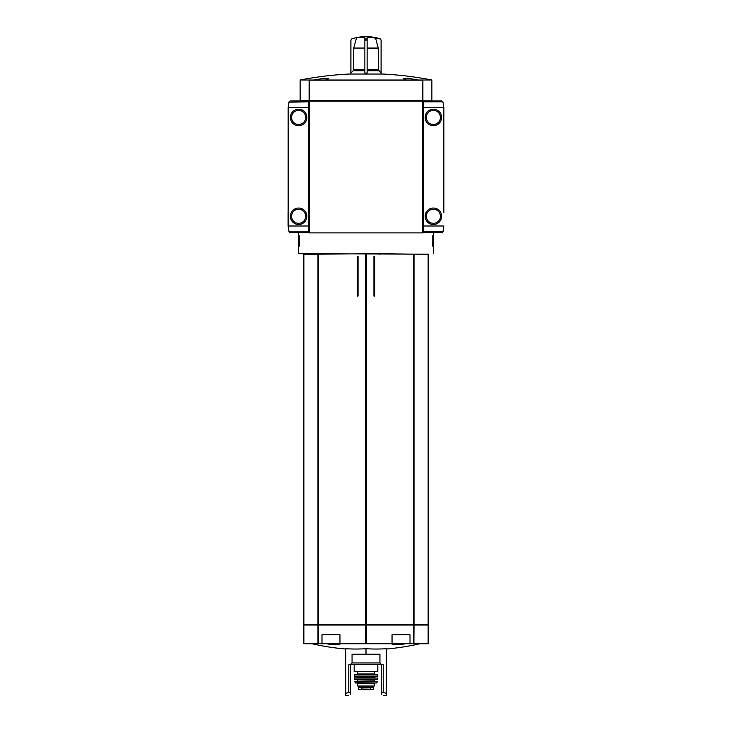 <?xml version="1.0" encoding="UTF-8"?>
<svg xmlns="http://www.w3.org/2000/svg" width="732" height="732" viewBox="0 0 732 732"><rect width="100%" height="100%" fill="white"/><g stroke="black" fill="none" stroke-linecap="round" stroke-linejoin="round"><path stroke-width="1.1" d="M313.991 80.017L323.114 78.425L328.714 78.717L325.557 80.017L431.88 80.017C415.675 76.851 399.333 74.856 382.845 74.033L349.155 74.033C332.667 74.856 316.325 76.851 300.12 80.017L300.12 100.833L309.48 100.385L309.856 100.979L290.201 100.979L289.058 101.821L288.143 107.723L288.143 226.005L289.058 231.907L290.201 232.739L308.355 232.739L308.355 100.979M406.443 80.017L403.286 78.717L408.886 78.425L418.009 80.017M300.12 80.017L325.557 80.017M364.875 37.616L356.566 37.616L353.748 48.056L364.875 48.056L364.875 37.616L364.875 38.942L367.125 38.942L367.125 73.063L364.875 73.063L364.875 48.056L353.748 48.056M367.125 70.73L378.746 70.73L381.125 73.063L381.125 40.077L380.265 38.942L381.079 40.077L381.079 73.063L378.298 69.668L367.125 69.668L367.125 48.056L378.252 48.056L375.434 37.616L367.125 37.616L367.125 40.077L364.875 40.077M381.125 40.077L380.311 38.942A44.917 44.917 0 0 0 366 36.6L380.265 38.942A44.908 44.908 0 0 0 375.434 37.616M378.252 48.056L378.298 69.668M350.875 73.063L350.875 40.077L351.735 38.942L350.921 40.077L350.921 73.063L353.254 70.73L349.905 74.033M353.702 48.449L353.254 70.73L364.875 70.73M356.566 37.616A44.908 44.908 0 0 0 351.735 38.942L350.875 40.077M362.13 689.032L373.338 689.224L358.662 689.224L358.662 687.238L359.476 687.238L359.476 686.04M368.123 686.04L368.123 687.238L373.338 687.238L373.338 689.224L373.338 687.238L358.662 687.238L358.662 689.224M374.235 683.725L374.235 686.04L357.765 686.04L357.765 683.725L357.015 682.974L374.985 682.974L374.235 683.725L357.765 683.725M405.263 643.748L401.026 644.581L392.05 644.206L392.315 643.748L428.138 643.748L428.138 625.027L413.909 625.027L413.909 643.748L414.019 625.027L318.832 625.027L319.042 624.277L319.042 625.027M318.091 254.15L318.091 624.277L318.091 254.15L318.091 624.277L318.63 624.277L318.63 254.15L303.862 254.15L303.862 624.277L318.731 624.277L318.731 625.027L317.981 625.027L317.981 643.748L303.862 643.748L303.862 625.027L318.091 625.027L318.091 643.748L318.63 643.748L318.63 625.027L318.091 625.027L317.981 643.748L392.315 643.748M339.685 643.748L339.959 644.206L330.974 644.581L326.737 643.748M348.78 695.4L345.788 695.4L345.788 648.744A238.705 206.726 -90 0 0 366 648.744A238.705 206.726 90 0 0 386.212 648.744L386.212 693.259L381.72 692.152L381.72 664.702L383.22 664.702L383.22 692.554M345.788 693.259L350.28 692.152L350.28 664.702L381.72 664.702M383.22 695.4L386.212 695.4L386.212 693.259M366 654.225L366 648.744M350.28 694.641C348.295 695.647 348.295 695.647 350.28 694.641L350.28 692.152M381.72 692.152L381.72 694.641C383.705 695.647 383.705 695.647 381.72 694.641C383.705 695.647 383.705 695.647 381.72 694.641M298.619 232.739L298.619 253.702L419.756 254.15M318.091 624.277L317.981 254.15L379.039 253.702M380.018 253.702L414.019 254.15L413.909 624.277L413.37 624.277L413.37 254.15L413.909 254.15L413.909 624.277L428.138 624.277L428.138 254.15L414.019 254.15L414.019 624.277L319.042 624.277M380.018 254.15L379.039 254.15M433.381 246.217L432.777 246.217L432.777 235.741L433.381 235.741L433.381 253.702M433.381 235.741L433.381 232.739M422.144 100.833L422.895 100.979L422.895 232.895L309.105 232.895L309.105 101.135L422.895 101.135M422.895 232.739L423.645 232.739L423.645 100.979L422.895 100.979M309.105 232.739L308.355 232.739M298.619 246.217L299.223 246.217L299.223 235.741L298.619 235.741M431.88 80.017L431.88 100.833L422.52 100.833M357.243 296.076L358.058 296.076L358.058 256.401L357.243 256.401L357.243 296.076M373.942 296.076L374.757 296.076L374.757 256.401L373.942 256.401L373.942 296.076M413.909 254.15L413.909 624.277M366 254.15L366 624.277M318.832 624.277L318.832 625.027M412.958 624.277L413.269 625.027M413.168 624.277L413.168 625.027L413.269 624.277M413.37 625.027L413.909 625.027L413.909 643.748L413.37 643.748L413.37 625.027L413.37 643.748M318.091 625.027L318.091 643.748M366 625.027L366 643.748M413.909 625.027L413.909 643.748M348.78 692.554L348.78 664.702L350.28 664.702M339.959 643.748L339.959 634.763L321.988 634.763L321.988 643.748M410.012 643.748L410.012 634.763L392.041 634.763L392.041 643.748M352.055 662.963L379.945 662.963L379.945 654.225L352.055 654.225L352.055 662.963L350.317 664.702M374.683 671.747L374.683 673.989L357.317 673.989L357.317 671.747L377.529 671.747L354.169 671.445L377.529 671.747M366 674.584L375.287 674.584L356.713 674.584L357.317 673.989M354.169 674.886L377.831 674.886L354.471 674.584L354.361 676.386L377.794 676.24L354.206 676.24M357.17 677.137L374.83 677.137L375.58 676.386L356.42 676.386L357.17 677.137L356.868 677.878L361.507 677.878M374.83 677.137L375.132 677.878L356.868 677.878M354.334 678.042L377.666 678.042L354.48 677.878L354.654 679.68L377.502 679.552L354.498 679.552M354.791 681.355L377.209 681.355L354.791 681.355L355.359 682.974L376.641 682.974L355.066 682.736M363.877 686.04L363.877 687.238L359.476 687.238M370.493 687.238L361.507 687.311L361.324 689.05M443.857 212.527L443.857 107.723L442.942 101.821L441.799 100.979L423.645 100.979M423.645 232.739L441.799 232.739L442.942 231.907L443.857 226.005L423.645 226.005M425.146 216.269A8.235 8.235 0 0 1 437.498 209.142A8.235 8.235 0 0 1 437.498 223.406A8.235 8.235 0 0 1 425.146 216.269M425.146 117.449A8.235 8.235 0 0 1 437.498 110.322A8.235 8.235 0 0 1 437.498 124.586A8.235 8.235 0 0 1 425.146 117.449M443.857 129.729L443.857 144.707M443.857 189.021L443.857 203.999M443.052 231.541L423.645 231.907M306.854 117.449A8.235 8.235 0 0 1 294.502 124.586A8.235 8.235 0 0 1 294.502 110.322A8.235 8.235 0 0 1 306.854 117.449M306.854 216.269A8.235 8.235 0 0 1 294.502 223.406A8.235 8.235 0 0 1 294.502 209.142A8.235 8.235 0 0 1 306.854 216.269M288.143 203.999L288.143 189.021M288.143 144.707L288.143 129.729M308.355 226.005L288.069 226.005L288.069 212.527M288.948 102.178L308.355 101.821M422.529 80.172L309.105 80.172L309.105 100.385L422.895 100.385L422.895 80.172L422.529 100.385M422.144 101.135L422.144 100.385M309.856 101.135L309.856 100.385M317.981 254.15L317.981 624.277M413.37 254.15L413.37 624.277M366.302 254.15L366.302 624.277M365.698 254.15L365.698 624.277M318.63 254.15L318.63 624.277M317.981 625.027L317.981 643.748M318.63 625.027L318.63 643.748M365.698 625.027L365.698 643.748M366.302 625.027L366.302 643.748M374.83 677.585L357.17 677.585M374.83 679.68L357.17 679.68M374.537 679.982L374.537 680.879L357.17 681.172M373.338 689.251L358.662 689.251M367.125 48.449L378.298 48.449M353.702 69.668L364.875 69.668M423.645 107.723L443.857 107.723M423.645 101.821L442.942 101.821M440.417 117.449A7.036 7.036 0 0 0 429.858 111.356A7.036 7.036 0 0 0 429.858 123.543A7.036 7.036 0 0 0 440.417 117.449M440.417 216.269A7.036 7.036 0 0 0 429.858 210.175A7.036 7.036 0 0 0 429.858 222.363A7.036 7.036 0 0 0 440.417 216.269M308.355 107.723L288.143 107.723M308.355 231.907L289.058 231.907M291.583 216.269A7.036 7.036 0 0 0 302.142 222.363A7.036 7.036 0 0 0 302.142 210.175A7.036 7.036 0 0 0 291.583 216.269M291.583 117.449A7.036 7.036 0 0 0 302.142 123.543A7.036 7.036 0 0 0 302.142 111.356A7.036 7.036 0 0 0 291.583 117.449M309.471 101.135L309.471 232.895M422.529 101.135L422.529 232.895M309.471 80.172L309.471 100.385M421.769 101.135L421.769 100.385M310.231 101.135L310.231 100.385M386.212 649.028A239.565 239.565 0 0 0 419.884 643.748M312.116 643.748A239.565 239.565 0 0 0 345.788 649.028M422.895 140.315L423.645 140.901M422.895 134.121L423.645 134.121M422.895 199.607L423.645 200.193M422.895 193.413L423.645 193.413M308.355 140.901L309.105 140.315M308.355 200.193L309.105 199.607M304.613 624.277L304.613 625.027M427.387 624.277L427.387 625.027M379.945 662.963L381.683 664.702M354.169 664.702L354.169 671.445M377.831 664.702L377.831 671.445M374.683 673.989L375.287 674.584M377.831 674.886L377.794 676.24M377.666 678.042L377.502 679.552M357.463 679.982L357.463 680.879M377.209 681.355L376.934 682.736M372.524 687.238L372.524 686.04M370.493 687.311L370.676 689.05M361.022 689.672L370.941 689.672L361.279 689.471M381.125 73.063L382.095 74.033M366 36.6A44.917 44.917 0 0 0 351.689 38.942M422.968 134.212L423.645 133.535M422.968 193.504L423.645 192.827M309.032 193.504L308.355 192.827M309.032 134.212L308.355 133.535"/></g></svg>
